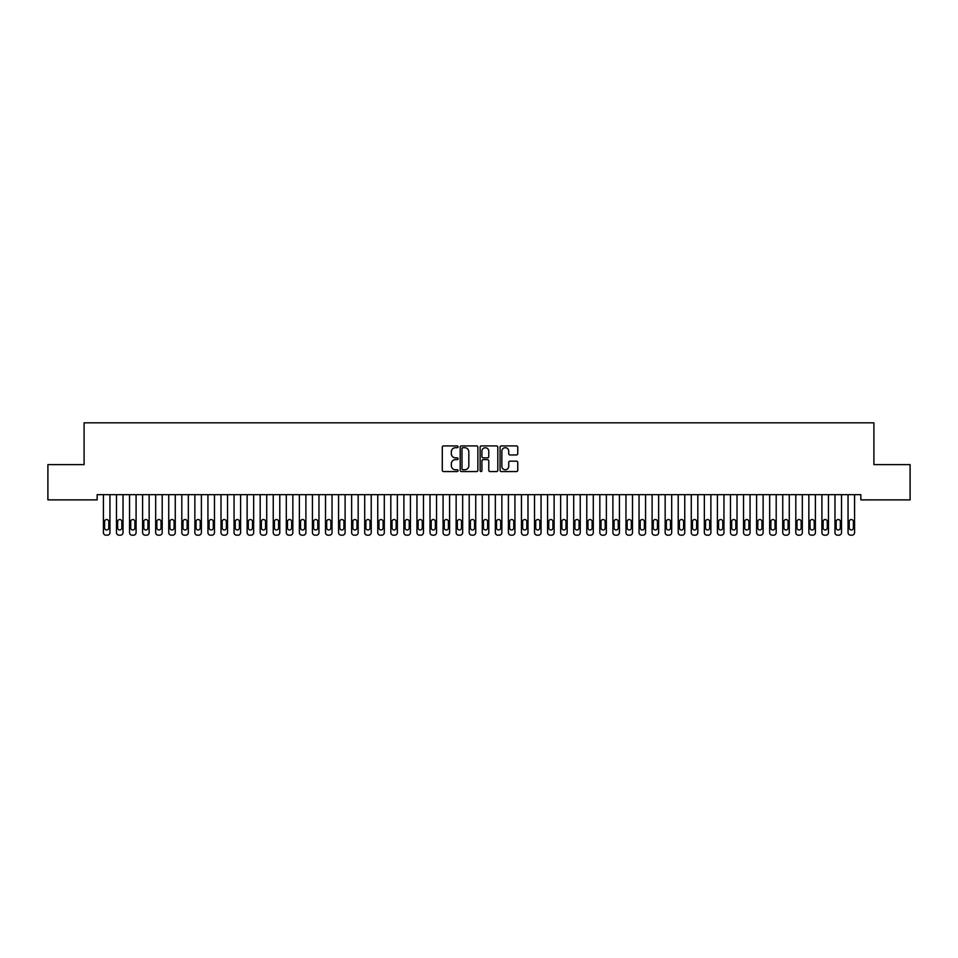 <?xml version="1.0" encoding="UTF-8"?>
<svg xmlns="http://www.w3.org/2000/svg" width="958" height="958" viewBox="0 0 958 958"><rect width="100%" height="100%" fill="white"/><g stroke="black" fill="none" stroke-linecap="round" stroke-linejoin="round"><path stroke-width="1.44" d="M458.104 446.811A0.898 0.898 0 0 0 457.206 445.913L443.578 445.913A1.281 1.281 0 0 0 442.297 447.194L442.297 470.282A1.281 1.281 0 0 0 443.578 471.564L457.206 471.564A0.898 0.898 0 0 0 458.104 470.665A0.898 0.898 0 0 0 457.206 469.767L455.433 469.767A4.107 4.107 0 0 1 451.338 465.66L451.338 463.744A4.107 4.107 0 0 1 455.433 459.636L457.206 459.636A0.898 0.898 0 0 0 458.104 458.738A0.898 0.898 0 0 0 457.206 457.84L455.433 457.84A4.107 4.107 0 0 1 451.338 453.733L451.338 451.817A4.107 4.107 0 0 1 455.433 447.709L457.206 447.709A0.898 0.898 0 0 0 458.104 446.811M516.47 454.954A1.281 1.281 0 0 0 517.751 453.673L517.751 447.194A1.281 1.281 0 0 0 516.47 445.913L501.345 445.913A1.281 1.281 0 0 0 500.064 447.194L500.064 470.282A1.281 1.281 0 0 0 501.345 471.564L516.47 471.564A1.281 1.281 0 0 0 517.751 470.282L517.751 462.463A1.281 1.281 0 0 0 516.47 461.169L510.003 461.169A1.281 1.281 0 0 0 508.722 462.463L508.722 466.33A3.425 3.425 0 0 1 505.285 469.767A3.425 3.425 0 0 1 501.86 466.33L501.86 451.146A3.425 3.425 0 0 1 505.285 447.709A3.425 3.425 0 0 1 508.722 451.146L508.722 453.673A1.281 1.281 0 0 0 510.003 454.954L516.47 454.954M860.847 494.663L97.153 494.663L97.153 499.884L47.9 499.884L47.9 464.618L84.088 464.618L84.088 422.813L873.912 422.813L873.912 464.618L910.1 464.618L910.1 499.884L860.847 499.884L860.847 494.663M477.874 447.194A1.281 1.281 0 0 0 476.593 445.913L461.469 445.913A1.281 1.281 0 0 0 460.187 447.194L460.187 470.282A1.281 1.281 0 0 0 461.469 471.564L476.593 471.564A1.281 1.281 0 0 0 477.874 470.282L477.874 447.194M481.407 445.913L496.531 445.913A1.281 1.281 0 0 1 497.813 447.194L497.813 470.282A1.281 1.281 0 0 1 496.531 471.564L490.065 471.564A1.281 1.281 0 0 1 488.772 470.282L488.772 460.918A1.281 1.281 0 0 0 487.49 459.636L483.203 459.636A1.281 1.281 0 0 0 481.922 460.918L481.922 470.665A0.898 0.898 0 0 1 481.024 471.564A0.898 0.898 0 0 1 480.126 470.665L480.126 447.194A1.281 1.281 0 0 1 481.407 445.913M462.87 447.709A0.898 0.898 0 0 0 461.984 448.607L461.984 468.869A0.898 0.898 0 0 0 462.87 469.767L464.738 469.767A4.107 4.107 0 0 0 468.833 465.66L468.833 451.817A4.107 4.107 0 0 0 464.738 447.709L462.87 447.709M488.772 451.206A3.425 3.425 0 0 0 485.347 447.769A3.425 3.425 0 0 0 481.922 451.206L481.922 456.559A1.281 1.281 0 0 0 483.203 457.84L487.49 457.84A1.281 1.281 0 0 0 488.772 456.559L488.772 451.206M109.954 494.663L109.954 532.576A2.611 2.611 0 0 1 107.344 535.187L106.039 535.187A2.611 2.611 0 0 1 103.416 532.576L103.416 494.663M108.781 527.87L108.781 521.595A2.096 2.096 0 0 0 106.685 519.511A2.096 2.096 0 0 0 104.602 521.595L104.602 527.87A2.096 2.096 0 0 0 106.685 529.966A2.096 2.096 0 0 0 108.781 527.87M123.019 494.663L123.019 532.576A2.611 2.611 0 0 1 120.409 535.187L119.091 535.187A2.611 2.611 0 0 1 116.481 532.576L116.481 494.663M121.846 527.87L121.846 521.595A2.096 2.096 0 0 0 119.75 519.511A2.096 2.096 0 0 0 117.654 521.595L117.654 527.87A2.096 2.096 0 0 0 119.75 529.966A2.096 2.096 0 0 0 121.846 527.87M136.084 494.663L136.084 532.576A2.611 2.611 0 0 1 133.461 535.187L132.156 535.187A2.611 2.611 0 0 1 129.546 532.576L129.546 494.663M134.898 527.87L134.898 521.595A2.096 2.096 0 0 0 132.815 519.511A2.096 2.096 0 0 0 130.719 521.595L130.719 527.87A2.096 2.096 0 0 0 132.815 529.966A2.096 2.096 0 0 0 134.898 527.87M149.149 494.663L149.149 532.576A2.611 2.611 0 0 1 146.526 535.187L145.221 535.187A2.611 2.611 0 0 1 142.61 532.576L142.61 494.663M147.963 527.87L147.963 521.595A2.096 2.096 0 0 0 145.879 519.511A2.096 2.096 0 0 0 143.784 521.595L143.784 527.87A2.096 2.096 0 0 0 145.879 529.966A2.096 2.096 0 0 0 147.963 527.87M162.201 494.663L162.201 532.576A2.611 2.611 0 0 1 159.591 535.187L158.286 535.187A2.611 2.611 0 0 1 155.675 532.576L155.675 494.663M161.028 527.87L161.028 521.595A2.096 2.096 0 0 0 158.944 519.511A2.096 2.096 0 0 0 156.849 521.595L156.849 527.87A2.096 2.096 0 0 0 158.944 529.966A2.096 2.096 0 0 0 161.028 527.87M175.266 494.663L175.266 532.576A2.611 2.611 0 0 1 172.656 535.187L171.35 535.187A2.611 2.611 0 0 1 168.74 532.576L168.74 494.663M174.093 527.87L174.093 521.595A2.096 2.096 0 0 0 172.009 519.511A2.096 2.096 0 0 0 169.913 521.595L169.913 527.87A2.096 2.096 0 0 0 172.009 529.966A2.096 2.096 0 0 0 174.093 527.87M188.331 494.663L188.331 532.576A2.611 2.611 0 0 1 185.72 535.187L184.415 535.187A2.611 2.611 0 0 1 181.804 532.576L181.804 494.663M187.157 527.87L187.157 521.595A2.096 2.096 0 0 0 185.074 519.511A2.096 2.096 0 0 0 182.978 521.595L182.978 527.87A2.096 2.096 0 0 0 185.074 529.966A2.096 2.096 0 0 0 187.157 527.87M201.396 494.663L201.396 532.576A2.611 2.611 0 0 1 198.785 535.187L197.48 535.187A2.611 2.611 0 0 1 194.869 532.576L194.869 494.663M200.222 527.87L200.222 521.595A2.096 2.096 0 0 0 198.126 519.511A2.096 2.096 0 0 0 196.043 521.595L196.043 527.87A2.096 2.096 0 0 0 198.126 529.966A2.096 2.096 0 0 0 200.222 527.87M214.46 494.663L214.46 532.576A2.611 2.611 0 0 1 211.85 535.187L210.544 535.187A2.611 2.611 0 0 1 207.934 532.576L207.934 494.663M213.287 527.87L213.287 521.595A2.096 2.096 0 0 0 211.191 519.511A2.096 2.096 0 0 0 209.107 521.595L209.107 527.87A2.096 2.096 0 0 0 211.191 529.966A2.096 2.096 0 0 0 213.287 527.87M227.525 494.663L227.525 532.576A2.611 2.611 0 0 1 224.914 535.187L223.609 535.187A2.611 2.611 0 0 1 220.999 532.576L220.999 494.663M226.351 527.87L226.351 521.595A2.096 2.096 0 0 0 224.256 519.511A2.096 2.096 0 0 0 222.172 521.595L222.172 527.87A2.096 2.096 0 0 0 224.256 529.966A2.096 2.096 0 0 0 226.351 527.87M240.59 494.663L240.59 532.576A2.611 2.611 0 0 1 237.979 535.187L236.674 535.187A2.611 2.611 0 0 1 234.051 532.576L234.051 494.663M239.416 527.87L239.416 521.595A2.096 2.096 0 0 0 237.321 519.511A2.096 2.096 0 0 0 235.237 521.595L235.237 527.87A2.096 2.096 0 0 0 237.321 529.966A2.096 2.096 0 0 0 239.416 527.87M253.654 494.663L253.654 532.576A2.611 2.611 0 0 1 251.044 535.187L249.739 535.187A2.611 2.611 0 0 1 247.116 532.576L247.116 494.663M252.481 527.87L252.481 521.595A2.096 2.096 0 0 0 250.385 519.511A2.096 2.096 0 0 0 248.302 521.595L248.302 527.87A2.096 2.096 0 0 0 250.385 529.966A2.096 2.096 0 0 0 252.481 527.87M266.719 494.663L266.719 532.576A2.611 2.611 0 0 1 264.109 535.187L262.791 535.187A2.611 2.611 0 0 1 260.181 532.576L260.181 494.663M265.546 527.87L265.546 521.595A2.096 2.096 0 0 0 263.45 519.511A2.096 2.096 0 0 0 261.354 521.595L261.354 527.87A2.096 2.096 0 0 0 263.45 529.966A2.096 2.096 0 0 0 265.546 527.87M279.784 494.663L279.784 532.576A2.611 2.611 0 0 1 277.161 535.187L275.856 535.187A2.611 2.611 0 0 1 273.246 532.576L273.246 494.663M278.598 527.87L278.598 521.595A2.096 2.096 0 0 0 276.515 519.511A2.096 2.096 0 0 0 274.419 521.595L274.419 527.87A2.096 2.096 0 0 0 276.515 529.966A2.096 2.096 0 0 0 278.598 527.87M292.849 494.663L292.849 532.576A2.611 2.611 0 0 1 290.226 535.187L288.921 535.187A2.611 2.611 0 0 1 286.31 532.576L286.31 494.663M291.663 527.87L291.663 521.595A2.096 2.096 0 0 0 289.579 519.511A2.096 2.096 0 0 0 287.484 521.595L287.484 527.87A2.096 2.096 0 0 0 289.579 529.966A2.096 2.096 0 0 0 291.663 527.87M305.901 494.663L305.901 532.576A2.611 2.611 0 0 1 303.291 535.187L301.986 535.187A2.611 2.611 0 0 1 299.375 532.576L299.375 494.663M304.728 527.87L304.728 521.595A2.096 2.096 0 0 0 302.644 519.511A2.096 2.096 0 0 0 300.549 521.595L300.549 527.87A2.096 2.096 0 0 0 302.644 529.966A2.096 2.096 0 0 0 304.728 527.87M318.966 494.663L318.966 532.576A2.611 2.611 0 0 1 316.356 535.187L315.05 535.187A2.611 2.611 0 0 1 312.44 532.576L312.44 494.663M317.793 527.87L317.793 521.595A2.096 2.096 0 0 0 315.709 519.511A2.096 2.096 0 0 0 313.613 521.595L313.613 527.87A2.096 2.096 0 0 0 315.709 529.966A2.096 2.096 0 0 0 317.793 527.87M332.031 494.663L332.031 532.576A2.611 2.611 0 0 1 329.42 535.187L328.115 535.187A2.611 2.611 0 0 1 325.504 532.576L325.504 494.663M330.857 527.87L330.857 521.595A2.096 2.096 0 0 0 328.774 519.511A2.096 2.096 0 0 0 326.678 521.595L326.678 527.87A2.096 2.096 0 0 0 328.774 529.966A2.096 2.096 0 0 0 330.857 527.87M345.096 494.663L345.096 532.576A2.611 2.611 0 0 1 342.485 535.187L341.18 535.187A2.611 2.611 0 0 1 338.569 532.576L338.569 494.663M343.922 527.87L343.922 521.595A2.096 2.096 0 0 0 341.826 519.511A2.096 2.096 0 0 0 339.743 521.595L339.743 527.87A2.096 2.096 0 0 0 341.826 529.966A2.096 2.096 0 0 0 343.922 527.87M358.16 494.663L358.16 532.576A2.611 2.611 0 0 1 355.55 535.187L354.244 535.187A2.611 2.611 0 0 1 351.634 532.576L351.634 494.663M356.987 527.87L356.987 521.595A2.096 2.096 0 0 0 354.891 519.511A2.096 2.096 0 0 0 352.807 521.595L352.807 527.87A2.096 2.096 0 0 0 354.891 529.966A2.096 2.096 0 0 0 356.987 527.87M371.225 494.663L371.225 532.576A2.611 2.611 0 0 1 368.614 535.187L367.309 535.187A2.611 2.611 0 0 1 364.699 532.576L364.699 494.663M370.051 527.87L370.051 521.595A2.096 2.096 0 0 0 367.956 519.511A2.096 2.096 0 0 0 365.872 521.595L365.872 527.87A2.096 2.096 0 0 0 367.956 529.966A2.096 2.096 0 0 0 370.051 527.87M384.29 494.663L384.29 532.576A2.611 2.611 0 0 1 381.679 535.187L380.374 535.187A2.611 2.611 0 0 1 377.751 532.576L377.751 494.663M383.116 527.87L383.116 521.595A2.096 2.096 0 0 0 381.021 519.511A2.096 2.096 0 0 0 378.937 521.595L378.937 527.87A2.096 2.096 0 0 0 381.021 529.966A2.096 2.096 0 0 0 383.116 527.87M397.354 494.663L397.354 532.576A2.611 2.611 0 0 1 394.744 535.187L393.439 535.187A2.611 2.611 0 0 1 390.816 532.576L390.816 494.663M396.181 527.87L396.181 521.595A2.096 2.096 0 0 0 394.085 519.511A2.096 2.096 0 0 0 392.002 521.595L392.002 527.87A2.096 2.096 0 0 0 394.085 529.966A2.096 2.096 0 0 0 396.181 527.87M410.419 494.663L410.419 532.576A2.611 2.611 0 0 1 407.809 535.187L406.491 535.187A2.611 2.611 0 0 1 403.881 532.576L403.881 494.663M409.246 527.87L409.246 521.595A2.096 2.096 0 0 0 407.15 519.511A2.096 2.096 0 0 0 405.054 521.595L405.054 527.87A2.096 2.096 0 0 0 407.15 529.966A2.096 2.096 0 0 0 409.246 527.87M423.484 494.663L423.484 532.576A2.611 2.611 0 0 1 420.861 535.187L419.556 535.187A2.611 2.611 0 0 1 416.946 532.576L416.946 494.663M422.298 527.87L422.298 521.595A2.096 2.096 0 0 0 420.215 519.511A2.096 2.096 0 0 0 418.119 521.595L418.119 527.87A2.096 2.096 0 0 0 420.215 529.966A2.096 2.096 0 0 0 422.298 527.87M436.549 494.663L436.549 532.576A2.611 2.611 0 0 1 433.926 535.187L432.621 535.187A2.611 2.611 0 0 1 430.01 532.576L430.01 494.663M435.363 527.87L435.363 521.595A2.096 2.096 0 0 0 433.279 519.511A2.096 2.096 0 0 0 431.184 521.595L431.184 527.87A2.096 2.096 0 0 0 433.279 529.966A2.096 2.096 0 0 0 435.363 527.87M449.601 494.663L449.601 532.576A2.611 2.611 0 0 1 446.991 535.187L445.686 535.187A2.611 2.611 0 0 1 443.075 532.576L443.075 494.663M448.428 527.87L448.428 521.595A2.096 2.096 0 0 0 446.344 519.511A2.096 2.096 0 0 0 444.249 521.595L444.249 527.87A2.096 2.096 0 0 0 446.344 529.966A2.096 2.096 0 0 0 448.428 527.87M462.666 494.663L462.666 532.576A2.611 2.611 0 0 1 460.056 535.187L458.75 535.187A2.611 2.611 0 0 1 456.14 532.576L456.14 494.663M461.493 527.87L461.493 521.595A2.096 2.096 0 0 0 459.409 519.511A2.096 2.096 0 0 0 457.313 521.595L457.313 527.87A2.096 2.096 0 0 0 459.409 529.966A2.096 2.096 0 0 0 461.493 527.87M475.731 494.663L475.731 532.576A2.611 2.611 0 0 1 473.12 535.187L471.815 535.187A2.611 2.611 0 0 1 469.204 532.576L469.204 494.663M474.557 527.87L474.557 521.595A2.096 2.096 0 0 0 472.474 519.511A2.096 2.096 0 0 0 470.378 521.595L470.378 527.87A2.096 2.096 0 0 0 472.474 529.966A2.096 2.096 0 0 0 474.557 527.87M488.796 494.663L488.796 532.576A2.611 2.611 0 0 1 486.185 535.187L484.88 535.187A2.611 2.611 0 0 1 482.269 532.576L482.269 494.663M487.622 527.87L487.622 521.595A2.096 2.096 0 0 0 485.526 519.511A2.096 2.096 0 0 0 483.443 521.595L483.443 527.87A2.096 2.096 0 0 0 485.526 529.966A2.096 2.096 0 0 0 487.622 527.87M501.86 494.663L501.86 532.576A2.611 2.611 0 0 1 499.25 535.187L497.944 535.187A2.611 2.611 0 0 1 495.334 532.576L495.334 494.663M500.687 527.87L500.687 521.595A2.096 2.096 0 0 0 498.591 519.511A2.096 2.096 0 0 0 496.507 521.595L496.507 527.87A2.096 2.096 0 0 0 498.591 529.966A2.096 2.096 0 0 0 500.687 527.87M514.925 494.663L514.925 532.576A2.611 2.611 0 0 1 512.314 535.187L511.009 535.187A2.611 2.611 0 0 1 508.399 532.576L508.399 494.663M513.751 527.87L513.751 521.595A2.096 2.096 0 0 0 511.656 519.511A2.096 2.096 0 0 0 509.572 521.595L509.572 527.87A2.096 2.096 0 0 0 511.656 529.966A2.096 2.096 0 0 0 513.751 527.87M527.99 494.663L527.99 532.576A2.611 2.611 0 0 1 525.379 535.187L524.074 535.187A2.611 2.611 0 0 1 521.451 532.576L521.451 494.663M526.816 527.87L526.816 521.595A2.096 2.096 0 0 0 524.721 519.511A2.096 2.096 0 0 0 522.637 521.595L522.637 527.87A2.096 2.096 0 0 0 524.721 529.966A2.096 2.096 0 0 0 526.816 527.87M541.054 494.663L541.054 532.576A2.611 2.611 0 0 1 538.444 535.187L537.139 535.187A2.611 2.611 0 0 1 534.516 532.576L534.516 494.663M539.881 527.87L539.881 521.595A2.096 2.096 0 0 0 537.785 519.511A2.096 2.096 0 0 0 535.702 521.595L535.702 527.87A2.096 2.096 0 0 0 537.785 529.966A2.096 2.096 0 0 0 539.881 527.87M554.119 494.663L554.119 532.576A2.611 2.611 0 0 1 551.509 535.187L550.191 535.187A2.611 2.611 0 0 1 547.581 532.576L547.581 494.663M552.946 527.87L552.946 521.595A2.096 2.096 0 0 0 550.85 519.511A2.096 2.096 0 0 0 548.754 521.595L548.754 527.87A2.096 2.096 0 0 0 550.85 529.966A2.096 2.096 0 0 0 552.946 527.87M567.184 494.663L567.184 532.576A2.611 2.611 0 0 1 564.561 535.187L563.256 535.187A2.611 2.611 0 0 1 560.646 532.576L560.646 494.663M565.998 527.87L565.998 521.595A2.096 2.096 0 0 0 563.915 519.511A2.096 2.096 0 0 0 561.819 521.595L561.819 527.87A2.096 2.096 0 0 0 563.915 529.966A2.096 2.096 0 0 0 565.998 527.87M580.249 494.663L580.249 532.576A2.611 2.611 0 0 1 577.626 535.187L576.321 535.187A2.611 2.611 0 0 1 573.71 532.576L573.71 494.663M579.063 527.87L579.063 521.595A2.096 2.096 0 0 0 576.979 519.511A2.096 2.096 0 0 0 574.884 521.595L574.884 527.87A2.096 2.096 0 0 0 576.979 529.966A2.096 2.096 0 0 0 579.063 527.87M593.301 494.663L593.301 532.576A2.611 2.611 0 0 1 590.691 535.187L589.386 535.187A2.611 2.611 0 0 1 586.775 532.576L586.775 494.663M592.128 527.87L592.128 521.595A2.096 2.096 0 0 0 590.044 519.511A2.096 2.096 0 0 0 587.949 521.595L587.949 527.87A2.096 2.096 0 0 0 590.044 529.966A2.096 2.096 0 0 0 592.128 527.87M606.366 494.663L606.366 532.576A2.611 2.611 0 0 1 603.756 535.187L602.45 535.187A2.611 2.611 0 0 1 599.84 532.576L599.84 494.663M605.193 527.87L605.193 521.595A2.096 2.096 0 0 0 603.109 519.511A2.096 2.096 0 0 0 601.013 521.595L601.013 527.87A2.096 2.096 0 0 0 603.109 529.966A2.096 2.096 0 0 0 605.193 527.87M619.431 494.663L619.431 532.576A2.611 2.611 0 0 1 616.82 535.187L615.515 535.187A2.611 2.611 0 0 1 612.904 532.576L612.904 494.663M618.257 527.87L618.257 521.595A2.096 2.096 0 0 0 616.174 519.511A2.096 2.096 0 0 0 614.078 521.595L614.078 527.87A2.096 2.096 0 0 0 616.174 529.966A2.096 2.096 0 0 0 618.257 527.87M632.496 494.663L632.496 532.576A2.611 2.611 0 0 1 629.885 535.187L628.58 535.187A2.611 2.611 0 0 1 625.969 532.576L625.969 494.663M631.322 527.87L631.322 521.595A2.096 2.096 0 0 0 629.226 519.511A2.096 2.096 0 0 0 627.143 521.595L627.143 527.87A2.096 2.096 0 0 0 629.226 529.966A2.096 2.096 0 0 0 631.322 527.87M645.56 494.663L645.56 532.576A2.611 2.611 0 0 1 642.95 535.187L641.644 535.187A2.611 2.611 0 0 1 639.034 532.576L639.034 494.663M644.387 527.87L644.387 521.595A2.096 2.096 0 0 0 642.291 519.511A2.096 2.096 0 0 0 640.207 521.595L640.207 527.87A2.096 2.096 0 0 0 642.291 529.966A2.096 2.096 0 0 0 644.387 527.87M658.625 494.663L658.625 532.576A2.611 2.611 0 0 1 656.014 535.187L654.709 535.187A2.611 2.611 0 0 1 652.099 532.576L652.099 494.663M657.451 527.87L657.451 521.595A2.096 2.096 0 0 0 655.356 519.511A2.096 2.096 0 0 0 653.272 521.595L653.272 527.87A2.096 2.096 0 0 0 655.356 529.966A2.096 2.096 0 0 0 657.451 527.87M671.69 494.663L671.69 532.576A2.611 2.611 0 0 1 669.079 535.187L667.774 535.187A2.611 2.611 0 0 1 665.151 532.576L665.151 494.663M670.516 527.87L670.516 521.595A2.096 2.096 0 0 0 668.421 519.511A2.096 2.096 0 0 0 666.337 521.595L666.337 527.87A2.096 2.096 0 0 0 668.421 529.966A2.096 2.096 0 0 0 670.516 527.87M684.754 494.663L684.754 532.576A2.611 2.611 0 0 1 682.144 535.187L680.839 535.187A2.611 2.611 0 0 1 678.216 532.576L678.216 494.663M683.581 527.87L683.581 521.595A2.096 2.096 0 0 0 681.485 519.511A2.096 2.096 0 0 0 679.402 521.595L679.402 527.87A2.096 2.096 0 0 0 681.485 529.966A2.096 2.096 0 0 0 683.581 527.87M697.819 494.663L697.819 532.576A2.611 2.611 0 0 1 695.209 535.187L693.891 535.187A2.611 2.611 0 0 1 691.281 532.576L691.281 494.663M696.646 527.87L696.646 521.595A2.096 2.096 0 0 0 694.55 519.511A2.096 2.096 0 0 0 692.454 521.595L692.454 527.87A2.096 2.096 0 0 0 694.55 529.966A2.096 2.096 0 0 0 696.646 527.87M710.884 494.663L710.884 532.576A2.611 2.611 0 0 1 708.261 535.187L706.956 535.187A2.611 2.611 0 0 1 704.346 532.576L704.346 494.663M709.698 527.87L709.698 521.595A2.096 2.096 0 0 0 707.615 519.511A2.096 2.096 0 0 0 705.519 521.595L705.519 527.87A2.096 2.096 0 0 0 707.615 529.966A2.096 2.096 0 0 0 709.698 527.87M723.949 494.663L723.949 532.576A2.611 2.611 0 0 1 721.326 535.187L720.021 535.187A2.611 2.611 0 0 1 717.41 532.576L717.41 494.663M722.763 527.87L722.763 521.595A2.096 2.096 0 0 0 720.679 519.511A2.096 2.096 0 0 0 718.584 521.595L718.584 527.87A2.096 2.096 0 0 0 720.679 529.966A2.096 2.096 0 0 0 722.763 527.87M737.001 494.663L737.001 532.576A2.611 2.611 0 0 1 734.391 535.187L733.086 535.187A2.611 2.611 0 0 1 730.475 532.576L730.475 494.663M735.828 527.87L735.828 521.595A2.096 2.096 0 0 0 733.744 519.511A2.096 2.096 0 0 0 731.649 521.595L731.649 527.87A2.096 2.096 0 0 0 733.744 529.966A2.096 2.096 0 0 0 735.828 527.87M750.066 494.663L750.066 532.576A2.611 2.611 0 0 1 747.456 535.187L746.15 535.187A2.611 2.611 0 0 1 743.54 532.576L743.54 494.663M748.893 527.87L748.893 521.595A2.096 2.096 0 0 0 746.809 519.511A2.096 2.096 0 0 0 744.713 521.595L744.713 527.87A2.096 2.096 0 0 0 746.809 529.966A2.096 2.096 0 0 0 748.893 527.87M763.131 494.663L763.131 532.576A2.611 2.611 0 0 1 760.52 535.187L759.215 535.187A2.611 2.611 0 0 1 756.604 532.576L756.604 494.663M761.957 527.87L761.957 521.595A2.096 2.096 0 0 0 759.874 519.511A2.096 2.096 0 0 0 757.778 521.595L757.778 527.87A2.096 2.096 0 0 0 759.874 529.966A2.096 2.096 0 0 0 761.957 527.87M776.196 494.663L776.196 532.576A2.611 2.611 0 0 1 773.585 535.187L772.28 535.187A2.611 2.611 0 0 1 769.669 532.576L769.669 494.663M775.022 527.87L775.022 521.595A2.096 2.096 0 0 0 772.926 519.511A2.096 2.096 0 0 0 770.843 521.595L770.843 527.87A2.096 2.096 0 0 0 772.926 529.966A2.096 2.096 0 0 0 775.022 527.87M789.26 494.663L789.26 532.576A2.611 2.611 0 0 1 786.65 535.187L785.344 535.187A2.611 2.611 0 0 1 782.734 532.576L782.734 494.663M788.087 527.87L788.087 521.595A2.096 2.096 0 0 0 785.991 519.511A2.096 2.096 0 0 0 783.907 521.595L783.907 527.87A2.096 2.096 0 0 0 785.991 529.966A2.096 2.096 0 0 0 788.087 527.87M802.325 494.663L802.325 532.576A2.611 2.611 0 0 1 799.714 535.187L798.409 535.187A2.611 2.611 0 0 1 795.799 532.576L795.799 494.663M801.151 527.87L801.151 521.595A2.096 2.096 0 0 0 799.056 519.511A2.096 2.096 0 0 0 796.972 521.595L796.972 527.87A2.096 2.096 0 0 0 799.056 529.966A2.096 2.096 0 0 0 801.151 527.87M815.39 494.663L815.39 532.576A2.611 2.611 0 0 1 812.779 535.187L811.474 535.187A2.611 2.611 0 0 1 808.851 532.576L808.851 494.663M814.216 527.87L814.216 521.595A2.096 2.096 0 0 0 812.121 519.511A2.096 2.096 0 0 0 810.037 521.595L810.037 527.87A2.096 2.096 0 0 0 812.121 529.966A2.096 2.096 0 0 0 814.216 527.87M828.454 494.663L828.454 532.576A2.611 2.611 0 0 1 825.844 535.187L824.539 535.187A2.611 2.611 0 0 1 821.916 532.576L821.916 494.663M827.281 527.87L827.281 521.595A2.096 2.096 0 0 0 825.185 519.511A2.096 2.096 0 0 0 823.102 521.595L823.102 527.87A2.096 2.096 0 0 0 825.185 529.966A2.096 2.096 0 0 0 827.281 527.87M841.519 494.663L841.519 532.576A2.611 2.611 0 0 1 838.909 535.187L837.591 535.187A2.611 2.611 0 0 1 834.981 532.576L834.981 494.663M840.346 527.87L840.346 521.595A2.096 2.096 0 0 0 838.25 519.511A2.096 2.096 0 0 0 836.154 521.595L836.154 527.87A2.096 2.096 0 0 0 838.25 529.966A2.096 2.096 0 0 0 840.346 527.87M854.584 494.663L854.584 532.576A2.611 2.611 0 0 1 851.961 535.187L850.656 535.187A2.611 2.611 0 0 1 848.046 532.576L848.046 494.663M853.398 527.87L853.398 521.595A2.096 2.096 0 0 0 851.315 519.511A2.096 2.096 0 0 0 849.219 521.595L849.219 527.87A2.096 2.096 0 0 0 851.315 529.966A2.096 2.096 0 0 0 853.398 527.87"/></g></svg>
